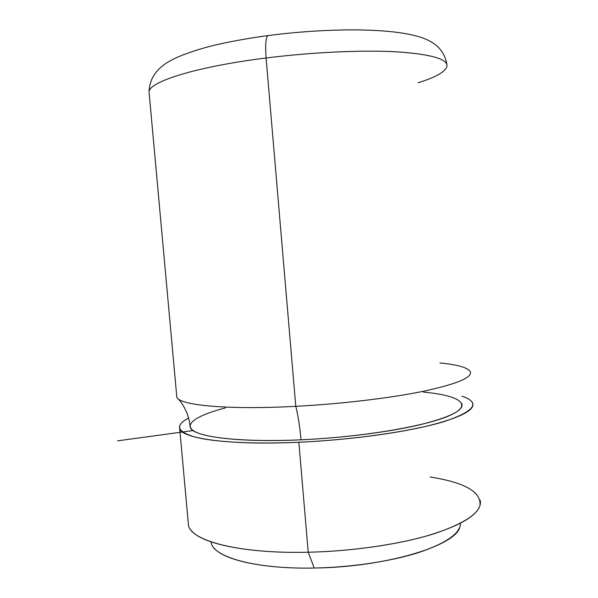 <?xml version="1.0" encoding="UTF-8"?>
<svg xmlns="http://www.w3.org/2000/svg" width="598" height="598" viewBox="0 0 598 598"><rect width="100%" height="100%" fill="white"/><g stroke="black" fill="none" stroke-linecap="round" stroke-linejoin="round"><path stroke-width="0.9" d="M191.382 530.583C201.631 543.791 247.923 553.703 308.224 552.238L314.219 568.033C263.8 569.102 224.056 560.229 214.248 548.216M211.042 541.855C211.909 556.701 254.486 569.348 314.219 568.033C351.37 567.33 390.95 561.373 418.54 552.582C446.37 543.141 460.363 533.356 460.512 523.22M459.81 527.167C455.788 545.742 385.68 567.21 314.219 568.033L308.224 552.238C349.538 551.319 393.701 545.212 425.769 536.219C458.18 526.599 476.225 516.47 479.902 505.848C481.771 492.154 465.184 482.534 430.141 476.995M480.179 500.107C482.579 511.223 467.457 522.353 434.821 533.513C402.267 543.903 353.657 551.236 308.224 552.238L298.851 442.251C253.38 444.277 214.824 442.094 195.464 437.19C176.978 431.823 174.676 425.44 188.557 418.039C181.755 421.62 178.795 425.111 179.677 428.497C181.179 438.491 229.52 445.495 298.851 442.251L308.224 552.238C239.148 553.95 190.485 540.749 188.467 525.119L179.677 428.497M298.851 442.251C344.441 440.195 393.417 433.969 426.352 426.269C459.399 418.069 474.864 410.437 472.764 403.366C471.74 400.615 468.144 398.223 461.985 396.197C480.874 402.641 475.118 411.035 444.718 421.388C413.33 431.098 354.18 439.784 298.851 442.251M225.439 407.896C196.839 415.356 182.435 424.46 194.529 431.427C206.609 438.356 248.095 442.206 301.011 439.807C363.113 437.048 427.899 425.873 450.713 415.057C473.922 404.188 458.472 395.345 423.436 392.094M176.918 397.236C179.138 405.227 227.233 410.019 295.786 406.326C298.14 415.632 299.882 426.8 301.011 439.807C236.853 442.841 191.629 436.428 190.186 427.099L190.029 425.552M461.948 403.807C463.839 410.385 449.457 417.464 418.802 425.036C388.289 432.145 343.125 437.893 301.011 439.807C299.882 426.8 298.14 415.632 295.786 406.326C341.032 403.949 389.694 398.163 422.741 391.421C455.923 384.275 471.822 377.824 470.439 372.068C468.526 367.792 458.36 364.758 439.934 362.979M268.965 35.439L267.755 35.603C249.807 38.048 233.19 40.993 217.904 44.431C198.895 48.7 179.759 55.614 172.493 59.636C157.311 67.2 149.5 77.964 149.052 91.928C148.715 81.889 195.905 66.714 266.103 57.999L295.786 406.326C226.38 410.071 178.137 405.108 176.806 396.96L149.052 91.928C148.715 81.889 195.905 66.714 266.103 57.999C312.231 52.183 362.485 49.911 396.795 51.832C431.278 54.231 447.999 59.082 446.953 66.385C447.999 59.082 431.278 54.231 396.795 51.832C362.485 49.911 312.231 52.183 266.103 57.999C265.191 45.56 265.736 38.1 267.755 35.603C265.736 38.1 265.191 45.56 266.103 57.999L295.786 406.326C341.428 403.927 390.524 398.059 423.593 391.242C456.767 384.021 472.353 377.54 470.349 371.792M418.032 82.786C435.725 77.277 445.368 71.812 446.953 66.385M193.102 430.545L117.559 440.853M190.186 427.099C189.215 416.649 185.343 407.313 178.563 399.098M267.755 35.603C324.729 28.248 384.327 27.665 415.543 35.805C434.193 40.372 444.628 49.94 446.856 64.517"/></g></svg>
